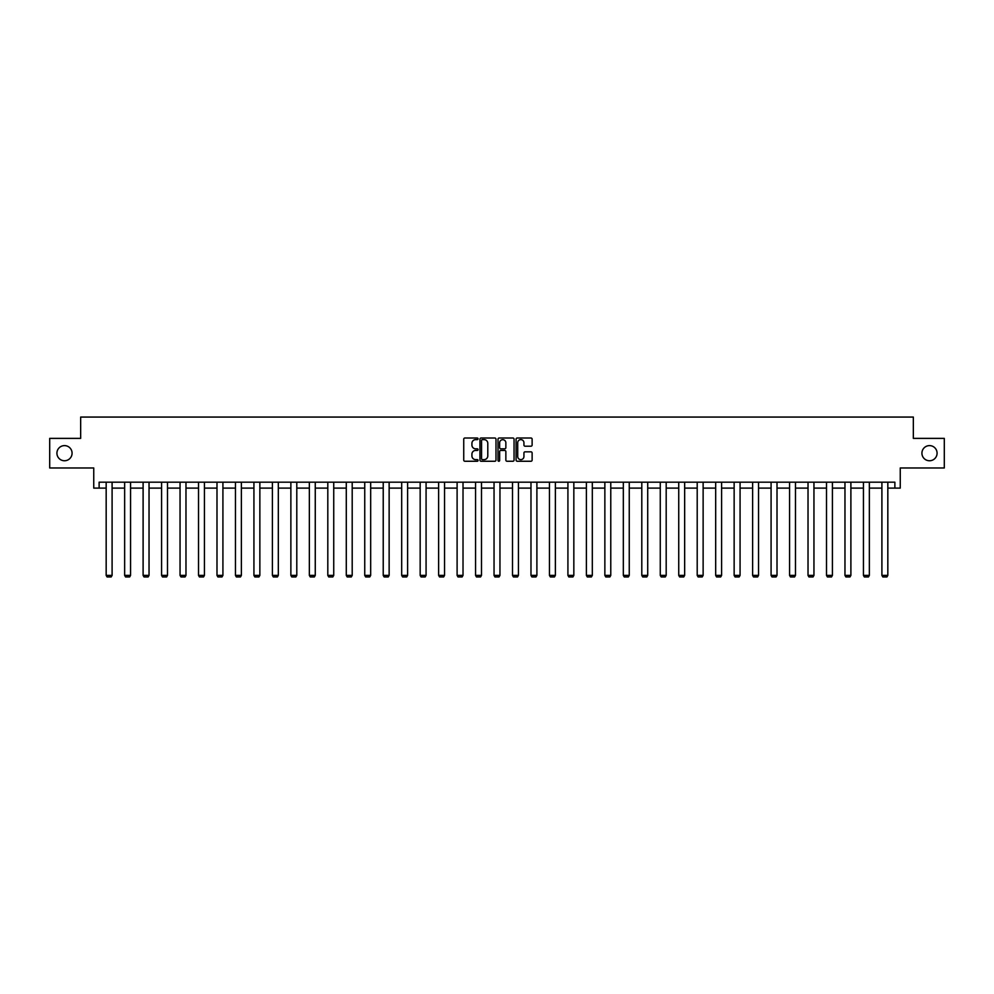 <?xml version="1.0" encoding="UTF-8"?>
<svg xmlns="http://www.w3.org/2000/svg" width="994" height="994" viewBox="0 0 994 994"><rect width="100%" height="100%" fill="white"/><g stroke="black" fill="none" stroke-linecap="round" stroke-linejoin="round"><path stroke-width="1.49" d="M921.923 453.177A7.579 7.579 0 0 0 929.502 460.756A7.579 7.579 0 0 0 937.081 453.177A7.579 7.579 0 0 0 929.502 445.61A7.579 7.579 0 0 0 921.923 453.177M56.919 453.177A7.579 7.579 0 0 0 64.498 460.756A7.579 7.579 0 0 0 72.077 453.177A7.579 7.579 0 0 0 64.498 445.61A7.579 7.579 0 0 0 56.919 453.177M478.052 438.826A0.808 0.808 0 0 0 477.244 438.006L464.894 438.006A1.168 1.168 0 0 0 463.738 439.174L463.738 460.085A1.168 1.168 0 0 0 464.894 461.253L477.244 461.253A0.808 0.808 0 0 0 478.052 460.433A0.808 0.808 0 0 0 477.244 459.626L475.641 459.626A3.715 3.715 0 0 1 471.926 455.911L471.926 454.159A3.715 3.715 0 0 1 475.641 450.444L477.244 450.444A0.808 0.808 0 0 0 478.052 449.636A0.808 0.808 0 0 0 477.244 448.816L475.641 448.816A3.715 3.715 0 0 1 471.926 445.101L471.926 443.349A3.715 3.715 0 0 1 475.641 439.634L477.244 439.634A0.808 0.808 0 0 0 478.052 438.826M99.127 488.104L99.127 482.189L894.873 482.189L894.873 488.104L900.253 488.104L900.253 467.975L944.3 467.975L944.3 438.379L913.337 438.379L913.337 417.07L80.663 417.07L80.663 438.379L49.7 438.379L49.7 467.975L93.747 467.975L93.747 488.104L106.172 488.104M530.958 446.207A1.168 1.168 0 0 0 532.125 445.039L532.125 439.174A1.168 1.168 0 0 0 530.958 438.006L517.253 438.006A1.168 1.168 0 0 0 516.085 439.174L516.085 460.085A1.168 1.168 0 0 0 517.253 461.253L530.958 461.253A1.168 1.168 0 0 0 532.125 460.085L532.125 453.003A1.168 1.168 0 0 0 530.958 451.835L525.093 451.835A1.168 1.168 0 0 0 523.937 453.003L523.937 456.519A3.106 3.106 0 0 1 520.819 459.626A3.106 3.106 0 0 1 517.712 456.519L517.712 442.74A3.106 3.106 0 0 1 520.819 439.634A3.106 3.106 0 0 1 523.937 442.74L523.937 445.039A1.168 1.168 0 0 0 525.093 446.207L530.958 446.207M495.981 439.174A1.168 1.168 0 0 0 494.826 438.006L481.108 438.006A1.168 1.168 0 0 0 479.94 439.174L479.94 460.085A1.168 1.168 0 0 0 481.108 461.253L494.826 461.253A1.168 1.168 0 0 0 495.981 460.085L495.981 439.174M499.174 438.006L512.892 438.006A1.168 1.168 0 0 1 514.06 439.174L514.06 460.085A1.168 1.168 0 0 1 512.892 461.253L507.027 461.253A1.168 1.168 0 0 1 505.859 460.085L505.859 451.611A1.168 1.168 0 0 0 504.703 450.444L500.802 450.444A1.168 1.168 0 0 0 499.647 451.611L499.647 460.433A0.808 0.808 0 0 1 498.826 461.253A0.808 0.808 0 0 1 498.019 460.433L498.019 439.174A1.168 1.168 0 0 1 499.174 438.006M112.098 488.104L124.648 488.104M130.562 488.104L143.111 488.104M149.038 488.104L161.587 488.104M167.501 488.104L180.051 488.104M185.977 488.104L198.527 488.104M204.441 488.104L216.99 488.104M222.917 488.104L235.466 488.104M241.38 488.104L253.93 488.104M259.856 488.104L272.406 488.104M278.32 488.104L290.869 488.104M296.796 488.104L309.345 488.104M315.26 488.104L327.809 488.104M333.736 488.104L346.285 488.104M352.199 488.104L364.748 488.104M370.675 488.104L383.224 488.104M389.139 488.104L401.688 488.104M407.615 488.104L420.164 488.104M426.078 488.104L438.627 488.104M444.554 488.104L457.103 488.104M463.018 488.104L475.567 488.104M481.494 488.104L494.043 488.104M499.957 488.104L512.506 488.104M518.433 488.104L530.982 488.104M536.897 488.104L549.446 488.104M555.373 488.104L567.922 488.104M573.836 488.104L586.385 488.104M592.312 488.104L604.861 488.104M610.776 488.104L623.325 488.104M629.252 488.104L641.801 488.104M647.715 488.104L660.264 488.104M666.191 488.104L678.74 488.104M684.655 488.104L697.204 488.104M703.131 488.104L715.68 488.104M721.594 488.104L734.144 488.104M740.07 488.104L752.62 488.104M758.534 488.104L771.083 488.104M777.01 488.104L789.559 488.104M795.473 488.104L808.023 488.104M813.949 488.104L826.499 488.104M832.413 488.104L844.962 488.104M850.889 488.104L863.438 488.104M869.352 488.104L881.902 488.104M887.828 488.104L894.873 488.104M482.388 439.634A0.808 0.808 0 0 0 481.568 440.454L481.568 458.806A0.808 0.808 0 0 0 482.388 459.626L484.066 459.626A3.715 3.715 0 0 0 487.793 455.911L487.793 443.349A3.715 3.715 0 0 0 484.066 439.634L482.388 439.634M505.859 442.802A3.106 3.106 0 0 0 502.753 439.696A3.106 3.106 0 0 0 499.647 442.802L499.647 447.66A1.168 1.168 0 0 0 500.802 448.816L504.703 448.816A1.168 1.168 0 0 0 505.859 447.66L505.859 442.802M112.098 482.189L112.098 575.389L106.172 575.389L106.172 482.189M112.098 575.389L111.204 576.93L107.066 576.93L106.172 575.389M130.562 482.189L130.562 575.389L124.648 575.389L124.648 482.189M130.562 575.389L129.68 576.93L125.53 576.93L124.648 575.389M149.038 482.189L149.038 575.389L143.111 575.389L143.111 482.189M149.038 575.389L148.143 576.93L144.006 576.93L143.111 575.389M167.501 482.189L167.501 575.389L161.587 575.389L161.587 482.189M167.501 575.389L166.619 576.93L162.469 576.93L161.587 575.389M185.977 482.189L185.977 575.389L180.051 575.389L180.051 482.189M185.977 575.389L185.083 576.93L180.945 576.93L180.051 575.389M204.441 482.189L204.441 575.389L198.527 575.389L198.527 482.189M204.441 575.389L203.559 576.93L199.409 576.93L198.527 575.389M222.917 482.189L222.917 575.389L216.99 575.389L216.99 482.189M222.917 575.389L222.022 576.93L217.885 576.93L216.99 575.389M241.38 482.189L241.38 575.389L235.466 575.389L235.466 482.189M241.38 575.389L240.498 576.93L236.348 576.93L235.466 575.389M259.856 482.189L259.856 575.389L253.93 575.389L253.93 482.189M259.856 575.389L258.962 576.93L254.824 576.93L253.93 575.389M278.32 482.189L278.32 575.389L272.406 575.389L272.406 482.189M278.32 575.389L277.438 576.93L273.288 576.93L272.406 575.389M296.796 482.189L296.796 575.389L290.869 575.389L290.869 482.189M296.796 575.389L295.901 576.93L291.764 576.93L290.869 575.389M315.26 482.189L315.26 575.389L309.345 575.389L309.345 482.189M315.26 575.389L314.377 576.93L310.227 576.93L309.345 575.389M333.736 482.189L333.736 575.389L327.809 575.389L327.809 482.189M333.736 575.389L332.841 576.93L328.703 576.93L327.809 575.389M352.199 482.189L352.199 575.389L346.285 575.389L346.285 482.189M352.199 575.389L351.317 576.93L347.167 576.93L346.285 575.389M370.675 482.189L370.675 575.389L364.748 575.389L364.748 482.189M370.675 575.389L369.78 576.93L365.643 576.93L364.748 575.389M389.139 482.189L389.139 575.389L383.224 575.389L383.224 482.189M389.139 575.389L388.256 576.93L384.106 576.93L383.224 575.389M407.615 482.189L407.615 575.389L401.688 575.389L401.688 482.189M407.615 575.389L406.72 576.93L402.582 576.93L401.688 575.389M426.078 482.189L426.078 575.389L420.164 575.389L420.164 482.189M426.078 575.389L425.196 576.93L421.046 576.93L420.164 575.389M444.554 482.189L444.554 575.389L438.627 575.389L438.627 482.189M444.554 575.389L443.659 576.93L439.522 576.93L438.627 575.389M463.018 482.189L463.018 575.389L457.103 575.389L457.103 482.189M463.018 575.389L462.135 576.93L457.986 576.93L457.103 575.389M481.494 482.189L481.494 575.389L475.567 575.389L475.567 482.189M481.494 575.389L480.599 576.93L476.461 576.93L475.567 575.389M499.957 482.189L499.957 575.389L494.043 575.389L494.043 482.189M499.957 575.389L499.075 576.93L494.925 576.93L494.043 575.389M518.433 482.189L518.433 575.389L512.506 575.389L512.506 482.189M518.433 575.389L517.539 576.93L513.401 576.93L512.506 575.389M536.897 482.189L536.897 575.389L530.982 575.389L530.982 482.189M536.897 575.389L536.014 576.93L531.865 576.93L530.982 575.389M555.373 482.189L555.373 575.389L549.446 575.389L549.446 482.189M555.373 575.389L554.478 576.93L550.341 576.93L549.446 575.389M573.836 482.189L573.836 575.389L567.922 575.389L567.922 482.189M573.836 575.389L572.954 576.93L568.804 576.93L567.922 575.389M592.312 482.189L592.312 575.389L586.385 575.389L586.385 482.189M592.312 575.389L591.418 576.93L587.28 576.93L586.385 575.389M610.776 482.189L610.776 575.389L604.861 575.389L604.861 482.189M610.776 575.389L609.894 576.93L605.744 576.93L604.861 575.389M629.252 482.189L629.252 575.389L623.325 575.389L623.325 482.189M629.252 575.389L628.357 576.93L624.22 576.93L623.325 575.389M647.715 482.189L647.715 575.389L641.801 575.389L641.801 482.189M647.715 575.389L646.833 576.93L642.683 576.93L641.801 575.389M666.191 482.189L666.191 575.389L660.264 575.389L660.264 482.189M666.191 575.389L665.297 576.93L661.159 576.93L660.264 575.389M684.655 482.189L684.655 575.389L678.74 575.389L678.74 482.189M684.655 575.389L683.773 576.93L679.623 576.93L678.74 575.389M703.131 482.189L703.131 575.389L697.204 575.389L697.204 482.189M703.131 575.389L702.236 576.93L698.099 576.93L697.204 575.389M721.594 482.189L721.594 575.389L715.68 575.389L715.68 482.189M721.594 575.389L720.712 576.93L716.562 576.93L715.68 575.389M740.07 482.189L740.07 575.389L734.144 575.389L734.144 482.189M740.07 575.389L739.176 576.93L735.038 576.93L734.144 575.389M758.534 482.189L758.534 575.389L752.62 575.389L752.62 482.189M758.534 575.389L757.652 576.93L753.502 576.93L752.62 575.389M777.01 482.189L777.01 575.389L771.083 575.389L771.083 482.189M777.01 575.389L776.115 576.93L771.978 576.93L771.083 575.389M795.473 482.189L795.473 575.389L789.559 575.389L789.559 482.189M795.473 575.389L794.591 576.93L790.441 576.93L789.559 575.389M813.949 482.189L813.949 575.389L808.023 575.389L808.023 482.189M813.949 575.389L813.055 576.93L808.917 576.93L808.023 575.389M832.413 482.189L832.413 575.389L826.499 575.389L826.499 482.189M832.413 575.389L831.531 576.93L827.381 576.93L826.499 575.389M850.889 482.189L850.889 575.389L844.962 575.389L844.962 482.189M850.889 575.389L849.994 576.93L845.857 576.93L844.962 575.389M869.352 482.189L869.352 575.389L863.438 575.389L863.438 482.189M869.352 575.389L868.47 576.93L864.32 576.93L863.438 575.389M887.828 482.189L887.828 575.389L881.902 575.389L881.902 482.189M887.828 575.389L886.934 576.93L882.796 576.93L881.902 575.389"/></g></svg>
